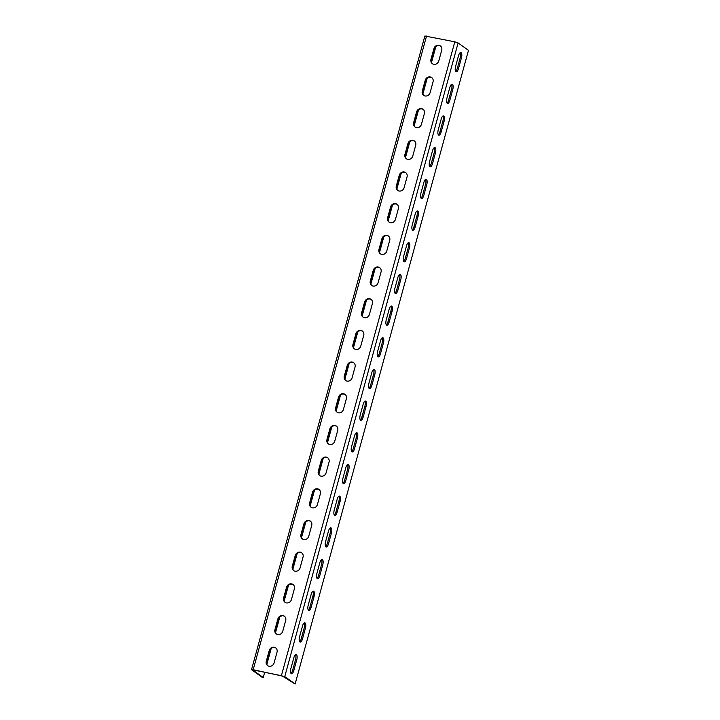 <?xml version="1.0" encoding="UTF-8"?>
<svg xmlns="http://www.w3.org/2000/svg" width="720" height="720" viewBox="0 0 720 720"><rect width="100%" height="100%" fill="white"/><g stroke="black" fill="none" stroke-linecap="round" stroke-linejoin="round"><path stroke-width="1.08" d="M426.537 36.054L253.197 669.708L251.532 669.654L424.872 36L454.806 41.805L458.109 42.939L468.468 50.346L295.128 684L281.907 675.783L253.647 670.032L252.891 670.104L263.25 677.52L264.69 672.273M458.109 42.939L284.76 676.593L295.128 684M458.496 68.598A4.32 1.665 101.5 0 1 456.174 71.784A4.32 1.665 101.5 0 1 455.571 66.501L458.514 55.728A4.32 1.665 101.5 0 1 460.845 52.542A4.32 1.665 101.5 0 1 461.448 57.825L458.496 68.598L457.299 68.355L460.242 57.582A4.32 1.665 101.5 0 0 460.179 52.713M449.829 100.278A4.32 1.665 101.5 0 1 447.507 103.473A4.32 1.665 101.5 0 1 446.904 98.19L449.847 87.417A4.32 1.665 101.5 0 1 452.178 84.222A4.32 1.665 101.5 0 1 452.781 89.505L449.829 100.278L448.632 100.035L451.575 89.262A4.32 1.665 101.5 0 0 451.512 84.402M441.162 131.958A4.32 1.665 101.5 0 1 438.84 135.153A4.32 1.665 101.5 0 1 438.237 129.87L441.18 119.097A4.32 1.665 101.5 0 1 443.511 115.911A4.32 1.665 101.5 0 1 444.114 121.194L441.162 131.958L439.956 131.715L442.908 120.942A4.32 1.665 101.5 0 0 442.845 116.082M432.495 163.647A4.32 1.665 101.5 0 1 430.173 166.833A4.32 1.665 101.5 0 1 429.57 161.55L432.513 150.777A4.32 1.665 101.5 0 1 434.844 147.591A4.32 1.665 101.5 0 1 435.447 152.874L432.495 163.647L431.289 163.404L434.241 152.631A4.32 1.665 101.5 0 0 434.178 147.762M423.828 195.327A4.32 1.665 101.5 0 1 421.506 198.513A4.32 1.665 101.5 0 1 420.903 193.23L423.846 182.466A4.32 1.665 101.5 0 1 426.177 179.271A4.32 1.665 101.5 0 1 426.771 184.554L423.828 195.327L422.622 195.084L425.574 184.311A4.32 1.665 101.5 0 0 425.511 179.451M415.161 227.007A4.32 1.665 101.5 0 1 412.839 230.202A4.32 1.665 101.5 0 1 412.236 224.919L415.179 214.146A4.32 1.665 101.5 0 1 417.51 210.951A4.32 1.665 101.5 0 1 418.104 216.234L415.161 227.007L413.955 226.764L416.907 215.991A4.32 1.665 101.5 0 0 416.844 211.131M406.494 258.696A4.32 1.665 101.5 0 1 404.172 261.882A4.32 1.665 101.5 0 1 403.569 256.599L406.512 245.826A4.32 1.665 101.5 0 1 408.834 242.64A4.32 1.665 101.5 0 1 409.437 247.923L406.494 258.696L405.288 258.444L408.24 247.68A4.32 1.665 101.5 0 0 408.177 242.811M397.827 290.376A4.32 1.665 101.5 0 1 395.496 293.562A4.32 1.665 101.5 0 1 394.902 288.279L397.845 277.506A4.32 1.665 101.5 0 1 400.167 274.32A4.32 1.665 101.5 0 1 400.77 279.603L397.827 290.376L396.621 290.133L399.573 279.36A4.32 1.665 101.5 0 0 399.51 274.491M389.16 322.056A4.32 1.665 101.5 0 1 386.829 325.251A4.32 1.665 101.5 0 1 386.235 319.968L389.178 309.195A4.32 1.665 101.5 0 1 391.5 306A4.32 1.665 101.5 0 1 392.103 311.283L389.16 322.056L387.954 321.813L390.906 311.04A4.32 1.665 101.5 0 0 390.843 306.18M380.493 353.736A4.32 1.665 101.5 0 1 378.162 356.931A4.32 1.665 101.5 0 1 377.568 351.648L380.511 340.875A4.32 1.665 101.5 0 1 382.833 337.689A4.32 1.665 101.5 0 1 383.436 342.972L380.493 353.736L379.287 353.493L382.239 342.72A4.32 1.665 101.5 0 0 382.176 337.86M371.826 385.425A4.32 1.665 101.5 0 1 369.495 388.611A4.32 1.665 101.5 0 1 368.892 383.328L371.844 372.555A4.32 1.665 101.5 0 1 374.166 369.369A4.32 1.665 101.5 0 1 374.769 374.652L371.826 385.425L370.62 385.182L373.572 374.409A4.32 1.665 101.5 0 0 373.509 369.54M363.159 417.105A4.32 1.665 101.5 0 1 360.828 420.291A4.32 1.665 101.5 0 1 360.225 415.008L363.177 404.244A4.32 1.665 101.5 0 1 365.499 401.049A4.32 1.665 101.5 0 1 366.102 406.332L363.159 417.105L361.953 416.862L364.905 406.089A4.32 1.665 101.5 0 0 364.842 401.229M354.492 448.785A4.32 1.665 101.5 0 1 352.161 451.98A4.32 1.665 101.5 0 1 351.558 446.697L354.51 435.924A4.32 1.665 101.5 0 1 356.832 432.729A4.32 1.665 101.5 0 1 357.435 438.012L354.492 448.785L353.286 448.542L356.238 437.769A4.32 1.665 101.5 0 0 356.175 432.909M345.825 480.474A4.32 1.665 101.5 0 1 343.494 483.66A4.32 1.665 101.5 0 1 342.891 478.377L345.843 467.604A4.32 1.665 101.5 0 1 348.165 464.418A4.32 1.665 101.5 0 1 348.768 469.701L345.825 480.474L344.619 480.222L347.562 469.458A4.32 1.665 101.5 0 0 347.508 464.589M337.158 512.154A4.32 1.665 101.5 0 1 334.827 515.34A4.32 1.665 101.5 0 1 334.224 510.057L337.176 499.284A4.32 1.665 101.5 0 1 339.498 496.098A4.32 1.665 101.5 0 1 340.101 501.381L337.158 512.154L335.952 511.911L338.895 501.138A4.32 1.665 101.5 0 0 338.841 496.269M328.491 543.834A4.32 1.665 101.5 0 1 326.16 547.029A4.32 1.665 101.5 0 1 325.557 541.746L328.509 530.973A4.32 1.665 101.5 0 1 330.831 527.778A4.32 1.665 101.5 0 1 331.434 533.061L328.491 543.834L327.285 543.591L330.228 532.818A4.32 1.665 101.5 0 0 330.174 527.958M319.824 575.514A4.32 1.665 101.5 0 1 317.493 578.709A4.32 1.665 101.5 0 1 316.89 573.426L319.842 562.653A4.32 1.665 101.5 0 1 322.164 559.458A4.32 1.665 101.5 0 1 322.767 564.75L319.824 575.514L318.618 575.271L321.561 564.498A4.32 1.665 101.5 0 0 321.507 559.638M311.157 607.203A4.32 1.665 101.5 0 1 308.826 610.389A4.32 1.665 101.5 0 1 308.223 605.106L311.175 594.333A4.32 1.665 101.5 0 1 313.497 591.147A4.32 1.665 101.5 0 1 314.1 596.43L311.157 607.203L309.951 606.96L312.894 596.187A4.32 1.665 101.5 0 0 312.84 591.318M302.481 638.883A4.32 1.665 101.5 0 1 300.159 642.069A4.32 1.665 101.5 0 1 299.556 636.786L302.508 626.013A4.32 1.665 101.5 0 1 304.83 622.827A4.32 1.665 101.5 0 1 305.433 628.11L302.481 638.883L301.284 638.64L304.227 627.867A4.32 1.665 101.5 0 0 304.164 622.998M293.814 670.563A4.32 1.665 101.5 0 1 291.492 673.758A4.32 1.665 101.5 0 1 290.889 668.475L293.841 657.702A4.32 1.665 101.5 0 1 296.163 654.507A4.32 1.665 101.5 0 1 296.766 659.79L293.814 670.563L292.617 670.32L295.56 659.547A4.32 1.665 101.5 0 0 295.497 654.687M284.76 676.593L253.197 669.708M433.908 48.591A4.32 3.933 -54.4 0 1 440.325 45.873A4.32 3.933 -54.4 0 1 441.72 50.184L438.777 60.957A4.32 3.933 -54.4 0 1 432.351 63.675A4.32 3.933 -54.4 0 1 430.956 59.364L433.908 48.591L434.358 48.915L431.406 59.688A4.32 3.933 -54.4 0 0 432.585 63.828M425.232 80.271A4.32 3.933 -54.4 0 1 431.658 77.553A4.32 3.933 -54.4 0 1 433.053 81.864L430.11 92.637A4.32 3.933 -54.4 0 1 423.684 95.364A4.32 3.933 -54.4 0 1 422.289 91.044L425.232 80.271L425.691 80.595L422.739 91.368A4.32 3.933 -54.4 0 0 423.918 95.508M416.565 111.96A4.32 3.933 -54.4 0 1 422.991 109.233A4.32 3.933 -54.4 0 1 424.386 113.544L421.443 124.317A4.32 3.933 -54.4 0 1 415.017 127.044A4.32 3.933 -54.4 0 1 413.622 122.733L416.565 111.96L417.015 112.284L414.072 123.048A4.32 3.933 -54.4 0 0 415.251 127.197M407.898 143.64A4.32 3.933 -54.4 0 1 414.324 140.922A4.32 3.933 -54.4 0 1 415.719 145.233L412.776 156.006A4.32 3.933 -54.4 0 1 406.35 158.724A4.32 3.933 -54.4 0 1 404.955 154.413L407.898 143.64L408.348 143.964L405.405 154.737A4.32 3.933 -54.4 0 0 406.584 158.877M399.231 175.32A4.32 3.933 -54.4 0 1 405.657 172.602A4.32 3.933 -54.4 0 1 407.052 176.913L404.109 187.686A4.32 3.933 -54.4 0 1 397.683 190.404A4.32 3.933 -54.4 0 1 396.288 186.093L399.231 175.32L399.681 175.644L396.738 186.417A4.32 3.933 -54.4 0 0 397.917 190.557M390.564 207.009A4.32 3.933 -54.4 0 1 396.99 204.282A4.32 3.933 -54.4 0 1 398.385 208.593L395.442 219.366A4.32 3.933 -54.4 0 1 389.016 222.093A4.32 3.933 -54.4 0 1 387.621 217.782L390.564 207.009L391.014 207.324L388.071 218.097A4.32 3.933 -54.4 0 0 389.25 222.246M381.897 238.689A4.32 3.933 -54.4 0 1 388.323 235.962A4.32 3.933 -54.4 0 1 389.718 240.282L386.766 251.055A4.32 3.933 -54.4 0 1 380.349 253.773A4.32 3.933 -54.4 0 1 378.954 249.462L381.897 238.689L382.347 239.013L379.404 249.786A4.32 3.933 -54.4 0 0 380.574 253.926M373.23 270.369A4.32 3.933 -54.4 0 1 379.656 267.651A4.32 3.933 -54.4 0 1 381.051 271.962L378.099 282.735A4.32 3.933 -54.4 0 1 371.682 285.453A4.32 3.933 -54.4 0 1 370.287 281.142L373.23 270.369L373.68 270.693L370.737 281.466A4.32 3.933 -54.4 0 0 371.907 285.606M364.563 302.049A4.32 3.933 -54.4 0 1 370.989 299.331A4.32 3.933 -54.4 0 1 372.384 303.642L369.432 314.415A4.32 3.933 -54.4 0 1 363.015 317.133A4.32 3.933 -54.4 0 1 361.62 312.822L364.563 302.049L365.013 302.373L362.07 313.146A4.32 3.933 -54.4 0 0 363.24 317.286M355.896 333.738A4.32 3.933 -54.4 0 1 362.322 331.011A4.32 3.933 -54.4 0 1 363.717 335.322L360.765 346.095A4.32 3.933 -54.4 0 1 354.348 348.822A4.32 3.933 -54.4 0 1 352.953 344.511L355.896 333.738L356.346 334.062L353.403 344.826A4.32 3.933 -54.4 0 0 354.573 348.975M347.229 365.418A4.32 3.933 -54.4 0 1 353.655 362.7A4.32 3.933 -54.4 0 1 355.05 367.011L352.098 377.784A4.32 3.933 -54.4 0 1 345.681 380.502A4.32 3.933 -54.4 0 1 344.286 376.191L347.229 365.418L347.679 365.742L344.736 376.515A4.32 3.933 -54.4 0 0 345.906 380.655M338.562 397.098A4.32 3.933 -54.4 0 1 344.988 394.38A4.32 3.933 -54.4 0 1 346.383 398.691L343.431 409.464A4.32 3.933 -54.4 0 1 337.014 412.182A4.32 3.933 -54.4 0 1 335.619 407.871L338.562 397.098L339.012 397.422L336.069 408.195A4.32 3.933 -54.4 0 0 337.239 412.335M329.895 428.787A4.32 3.933 -54.4 0 1 336.321 426.06A4.32 3.933 -54.4 0 1 337.716 430.371L334.764 441.144A4.32 3.933 -54.4 0 1 328.347 443.871A4.32 3.933 -54.4 0 1 326.952 439.551L329.895 428.787L330.345 429.102L327.402 439.875A4.32 3.933 -54.4 0 0 328.572 444.024M321.228 460.467A4.32 3.933 -54.4 0 1 327.654 457.74A4.32 3.933 -54.4 0 1 329.049 462.06L326.097 472.824A4.32 3.933 -54.4 0 1 319.671 475.551A4.32 3.933 -54.4 0 1 318.285 471.24L321.228 460.467L321.678 460.791L318.735 471.564A4.32 3.933 -54.4 0 0 319.905 475.704M312.561 492.147A4.32 3.933 -54.4 0 1 318.987 489.429A4.32 3.933 -54.4 0 1 320.382 493.74L317.43 504.513A4.32 3.933 -54.4 0 1 311.004 507.231A4.32 3.933 -54.4 0 1 309.618 502.92L312.561 492.147L313.011 492.471L310.068 503.244A4.32 3.933 -54.4 0 0 311.238 507.384M303.894 523.827A4.32 3.933 -54.4 0 1 310.32 521.109A4.32 3.933 -54.4 0 1 311.715 525.42L308.763 536.193A4.32 3.933 -54.4 0 1 302.337 538.911A4.32 3.933 -54.4 0 1 300.942 534.6L303.894 523.827L304.344 524.151L301.401 534.924A4.32 3.933 -54.4 0 0 302.571 539.064M295.227 555.516A4.32 3.933 -54.4 0 1 301.653 552.789A4.32 3.933 -54.4 0 1 303.039 557.1L300.096 567.873A4.32 3.933 -54.4 0 1 293.67 570.6A4.32 3.933 -54.4 0 1 292.275 566.289L295.227 555.516L295.677 555.84L292.725 566.604A4.32 3.933 -54.4 0 0 293.904 570.753M286.56 587.196A4.32 3.933 -54.4 0 1 292.986 584.478A4.32 3.933 -54.4 0 1 294.372 588.789L291.429 599.562A4.32 3.933 -54.4 0 1 285.003 602.28A4.32 3.933 -54.4 0 1 283.608 597.969L286.56 587.196L287.01 587.52L284.058 598.293A4.32 3.933 -54.4 0 0 285.237 602.433M277.893 618.876A4.32 3.933 -54.4 0 1 284.31 616.158A4.32 3.933 -54.4 0 1 285.705 620.469L282.762 631.242A4.32 3.933 -54.4 0 1 276.336 633.96A4.32 3.933 -54.4 0 1 274.941 629.649L277.893 618.876L278.343 619.2L275.391 629.973A4.32 3.933 -54.4 0 0 276.57 634.113M269.226 650.565A4.32 3.933 -54.4 0 1 275.643 647.838A4.32 3.933 -54.4 0 1 277.038 652.149L274.095 662.922A4.32 3.933 -54.4 0 1 267.669 665.649A4.32 3.933 -54.4 0 1 266.274 661.329L269.226 650.565L269.676 650.88L266.724 661.653A4.32 3.933 -54.4 0 0 267.903 665.802M251.532 669.654L262.053 677.268L263.25 677.52M266.859 664.344L271.179 648.531M275.526 632.664L279.846 616.842M284.193 600.975L288.522 585.162M292.86 569.295L297.189 553.482M301.527 537.615L305.856 521.793M310.194 505.935L314.523 490.113M318.861 474.246L323.19 458.433M327.528 442.566L331.857 426.753M336.195 410.886L340.524 395.064M344.862 379.197L349.191 363.384M353.529 347.517L357.858 331.704M362.196 315.837L366.525 300.015M370.863 284.157L375.192 268.335M379.53 252.468L383.859 236.655M388.197 220.788L392.526 204.975M396.864 189.108L401.193 173.286M405.531 157.428L409.86 141.606M414.198 125.739L418.527 109.926M422.865 94.059L427.194 78.246M431.532 62.379L435.861 46.557M440.55 46.044A4.32 3.933 -54.4 0 0 434.358 48.915M431.883 77.724A4.32 3.933 -54.4 0 0 425.691 80.595M423.207 109.404A4.32 3.933 -54.4 0 0 417.015 112.284M414.54 141.093A4.32 3.933 -54.4 0 0 408.348 143.964M405.873 172.773A4.32 3.933 -54.4 0 0 399.681 175.644M397.206 204.453A4.32 3.933 -54.4 0 0 391.014 207.324M388.539 236.133A4.32 3.933 -54.4 0 0 382.347 239.013M379.872 267.822A4.32 3.933 -54.4 0 0 373.68 270.693M371.205 299.502A4.32 3.933 -54.4 0 0 365.013 302.373M362.538 331.182A4.32 3.933 -54.4 0 0 356.346 334.062M353.871 362.862A4.32 3.933 -54.4 0 0 347.679 365.742M345.204 394.551A4.32 3.933 -54.4 0 0 339.012 397.422M336.537 426.231A4.32 3.933 -54.4 0 0 330.345 429.102M327.87 457.911A4.32 3.933 -54.4 0 0 321.678 460.791M319.203 489.6A4.32 3.933 -54.4 0 0 313.011 492.471M310.536 521.28A4.32 3.933 -54.4 0 0 304.344 524.151M301.869 552.96A4.32 3.933 -54.4 0 0 295.677 555.84M293.202 584.64A4.32 3.933 -54.4 0 0 287.01 587.52M284.535 616.329A4.32 3.933 -54.4 0 0 278.343 619.2M275.868 648.009A4.32 3.933 -54.4 0 0 269.676 650.88M455.634 71.37A4.32 1.665 101.5 0 0 457.299 68.355M446.967 103.05A4.32 1.665 101.5 0 0 448.632 100.035M438.3 134.73A4.32 1.665 101.5 0 0 439.956 131.715M429.633 166.419A4.32 1.665 101.5 0 0 431.289 163.404M420.966 198.099A4.32 1.665 101.5 0 0 422.622 195.084M412.29 229.779A4.32 1.665 101.5 0 0 413.955 226.764M403.623 261.459A4.32 1.665 101.5 0 0 405.288 258.444M394.956 293.148A4.32 1.665 101.5 0 0 396.621 290.133M386.289 324.828A4.32 1.665 101.5 0 0 387.954 321.813M377.622 356.508A4.32 1.665 101.5 0 0 379.287 353.493M368.955 388.197A4.32 1.665 101.5 0 0 370.62 385.182M360.288 419.877A4.32 1.665 101.5 0 0 361.953 416.862M351.621 451.557A4.32 1.665 101.5 0 0 353.286 448.542M342.954 483.237A4.32 1.665 101.5 0 0 344.619 480.222M334.287 514.926A4.32 1.665 101.5 0 0 335.952 511.911M325.62 546.606A4.32 1.665 101.5 0 0 327.285 543.591M316.953 578.286A4.32 1.665 101.5 0 0 318.618 575.271M308.286 609.975A4.32 1.665 101.5 0 0 309.951 606.96M299.619 641.655A4.32 1.665 101.5 0 0 301.284 638.64M290.952 673.335A4.32 1.665 101.5 0 0 292.617 670.32M454.806 41.805L281.457 675.459M461.448 57.825L460.242 57.582M452.781 89.505L451.575 89.262M444.114 121.194L442.908 120.942M435.447 152.874L434.241 152.631M426.771 184.554L425.574 184.311M418.104 216.234L416.907 215.991M409.437 247.923L408.24 247.68M400.77 279.603L399.573 279.36M392.103 311.283L390.906 311.04M383.436 342.972L382.239 342.72M374.769 374.652L373.572 374.409M366.102 406.332L364.905 406.089M357.435 438.012L356.238 437.769M348.768 469.701L347.562 469.458M340.101 501.381L338.895 501.138M331.434 533.061L330.228 532.818M322.767 564.75L321.561 564.498M314.1 596.43L312.894 596.187M305.433 628.11L304.227 627.867M296.766 659.79L295.56 659.547M430.956 59.364L431.406 59.688M422.289 91.044L422.739 91.368M413.622 122.733L414.072 123.048M404.955 154.413L405.405 154.737M396.288 186.093L396.738 186.417M387.621 217.782L388.071 218.097M378.954 249.462L379.404 249.786M370.287 281.142L370.737 281.466M361.62 312.822L362.07 313.146M352.953 344.511L353.403 344.826M344.286 376.191L344.736 376.515M335.619 407.871L336.069 408.195M326.952 439.551L327.402 439.875M318.285 471.24L318.735 471.564M309.618 502.92L310.068 503.244M300.942 534.6L301.401 534.924M292.275 566.289L292.725 566.604M283.608 597.969L284.058 598.293M274.941 629.649L275.391 629.973M266.274 661.329L266.724 661.653"/></g></svg>
